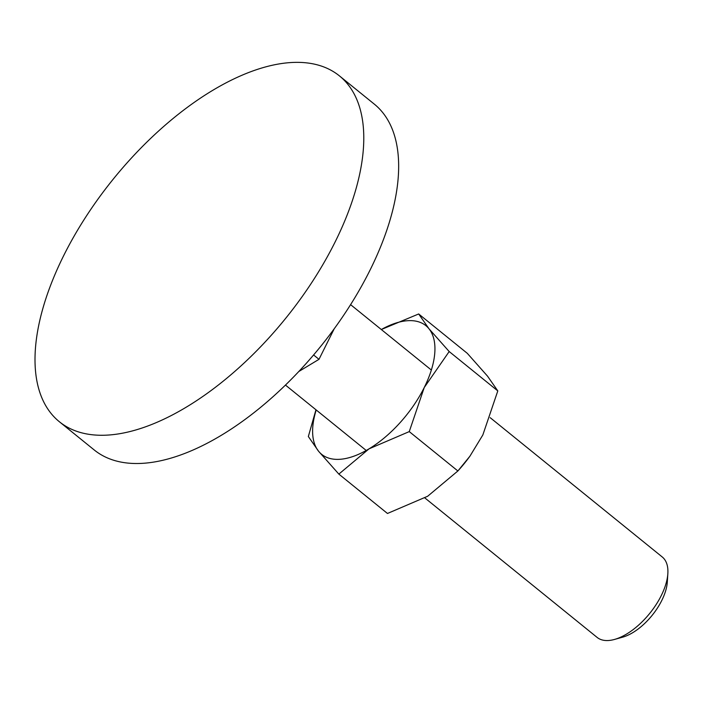 <?xml version="1.0" encoding="UTF-8"?>
<svg xmlns="http://www.w3.org/2000/svg" width="703" height="703" viewBox="0 0 703 703"><rect width="100%" height="100%" fill="white"/><g stroke="black" fill="none" stroke-linecap="round" stroke-linejoin="round"><path stroke-width="1.05" d="M292.299 62.47A222.508 110.802 -51 0 0 86.056 216.55A222.508 110.802 -51 0 0 59.377 421.747A222.508 110.802 -51 0 0 106.487 435.157A222.508 110.802 -51 0 0 312.73 281.077A222.508 110.802 -51 0 0 339.408 75.871A222.508 110.802 -51 0 0 292.299 62.47M339.408 75.871L374.286 104.114A222.508 110.802 129 0 1 347.607 309.311A222.508 110.802 129 0 1 141.356 463.4A222.508 110.802 129 0 1 94.255 449.99L59.377 421.747M490.184 417.67L662.252 556.978A51.75 25.765 129 0 1 667.85 573.578A51.75 25.765 129 0 1 614.536 639.431A51.75 25.765 129 0 1 608.086 640.53A51.75 25.765 129 0 1 597.128 637.419L424.832 497.917M667.85 573.578L667.314 582.005A43.349 21.582 129 0 1 622.656 637.164L614.536 639.431M298.801 371.509L318.986 359.33L313.591 354.962M318.986 359.33L334.241 328.74M339.206 459.34A82.796 41.231 129 0 1 318.608 451.282L338.846 474.103L369.066 448.822L409.26 431.607L424.234 387.538A82.796 41.231 129 0 1 369.066 448.822A82.796 41.231 129 0 1 339.206 459.34M418.68 313.969L381.316 329.522A82.796 41.231 129 0 1 408.346 320.665A82.796 41.231 129 0 1 428.944 328.723A82.796 41.231 129 0 1 424.234 387.538L449.182 351.544L428.944 328.723L418.68 313.969L467.302 353.337L487.539 376.158L497.803 390.912L482.829 434.981L469.92 456.194L457.934 470.922L427.661 496.256L387.467 513.471L338.846 474.103M315.963 409.77L308.345 436.528L318.608 451.282A82.796 41.231 129 0 1 316.201 409.963M469.92 456.194L469.657 456.546A82.796 41.231 129 0 1 458.822 469.938L457.934 470.922M449.182 351.544L497.803 390.912M409.26 431.607L457.881 470.975M350.586 304.645L431.352 370.033M285.462 385.077L366.228 450.474"/></g></svg>
